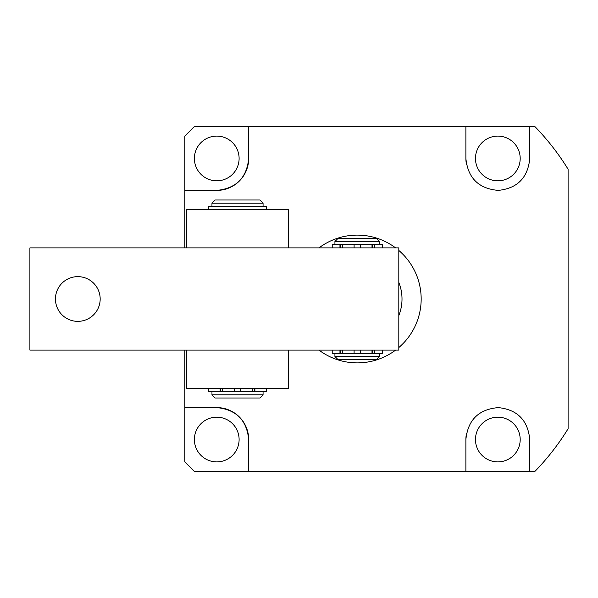 <?xml version="1.0" encoding="UTF-8"?>
<svg xmlns="http://www.w3.org/2000/svg" width="598" height="598" viewBox="0 0 598 598"><rect width="100%" height="100%" fill="white"/><g stroke="black" fill="none" stroke-linecap="round" stroke-linejoin="round"><path stroke-width="0.9" d="M568.1 378.848L568.1 404.151M475.47 439.537A22.358 22.358 0 0 0 497.828 461.895A22.358 22.358 0 0 0 520.193 439.537A22.358 22.358 0 0 0 497.828 417.18A22.358 22.358 0 0 0 475.47 439.537M194.395 439.537A22.358 22.358 0 0 0 216.753 461.895A22.358 22.358 0 0 0 239.11 439.537A22.358 22.358 0 0 0 216.753 417.18A22.358 22.358 0 0 0 194.395 439.537M475.47 158.463A22.358 22.358 0 0 0 497.828 180.82A22.358 22.358 0 0 0 520.193 158.463A22.358 22.358 0 0 0 497.828 136.105A22.358 22.358 0 0 0 475.47 158.463M194.395 158.463A22.358 22.358 0 0 0 216.753 180.82A22.358 22.358 0 0 0 239.11 158.463A22.358 22.358 0 0 0 216.753 136.105A22.358 22.358 0 0 0 194.395 158.463M398.814 347.543A63.881 63.881 0 0 0 398.814 250.457M395.622 247.893A63.881 63.881 0 0 0 318.966 247.893M529.768 471.478L465.887 471.478L465.887 439.537C467.875 419.931 478.684 409.286 498.313 407.604C517.405 409.623 527.892 420.274 529.768 439.537L529.768 471.478L534.851 471.478A247.542 247.542 0 0 0 568.1 428.751L568.1 169.249A247.542 247.542 0 0 0 534.851 126.522L465.887 126.522L465.887 158.463C467.875 178.069 478.684 188.714 498.313 190.396C517.405 188.377 527.892 177.726 529.768 158.463L529.768 126.522M466.5 164.689A31.941 31.941 0 0 1 465.887 158.463L465.887 126.522L194.395 126.522L184.812 136.105L184.812 190.403L216.753 190.403C236.113 188.512 246.765 177.868 248.693 158.463L248.693 126.522L248.693 158.463A31.941 31.941 0 0 1 216.753 190.403L184.812 190.403L184.812 247.893M318.966 350.107A63.881 63.881 0 0 0 395.622 350.107M466.5 433.311A31.941 31.941 0 0 0 465.887 439.537L465.887 471.478L248.693 471.478L248.693 439.537A31.941 31.941 0 0 0 216.753 407.597L184.812 407.597L216.753 407.597C236.113 409.488 246.765 420.132 248.693 439.537L248.693 471.478L194.395 471.478L184.812 461.895L184.812 350.107M529.611 161.624A31.941 31.941 0 0 0 529.768 158.463M529.611 436.376A31.941 31.941 0 0 1 529.768 439.537M398.814 282.406A44.715 44.715 0 0 1 398.814 315.595M186.412 350.107L186.412 388.431L288.617 388.431L288.617 350.107M334.932 241.51L338.124 238.31L376.456 238.31L379.648 241.51L334.932 241.51L334.932 244.702M379.648 356.49L376.456 359.69L338.124 359.69L334.932 356.49L379.648 356.49L379.648 353.298M342.572 350.107L342.572 353.298L372.008 353.298L372.008 350.107M354.098 247.893L354.098 244.702L382.369 244.702L382.369 247.893M211.961 203.178L215.153 199.986L259.876 199.986L263.068 203.178L211.961 203.178L211.961 206.37M263.068 394.822L259.876 398.014L215.153 398.014L211.961 394.822L263.068 394.822L263.068 391.63M222.74 388.431L222.74 391.63L252.289 391.63L252.289 388.431M77.807 276.642A22.358 22.358 0 0 0 55.45 299A22.358 22.358 0 0 0 77.807 321.358A22.358 22.358 0 0 0 100.172 299A22.358 22.358 0 0 0 77.807 276.642M398.814 350.107L29.9 350.107L29.9 247.893L398.814 247.893L398.814 350.107M288.617 247.893L288.617 209.569L186.412 209.569L186.412 247.893M332.219 247.893L332.219 244.702L354.098 244.702M360.489 247.893L360.489 244.702M340.441 350.107L340.441 353.298L332.219 353.298L332.219 350.107M374.61 350.107L374.61 353.298L382.369 353.298L382.369 350.107M360.489 353.298L360.489 350.107M354.098 353.298L354.098 350.107M340.441 353.298L342.243 353.298L342.243 350.107M372.345 350.107L372.345 353.298L374.146 353.298L374.146 350.107M374.61 353.298L374.146 353.298M220.767 388.431L220.767 391.63L208.448 391.63L208.448 388.431M254.883 388.431L254.883 391.63L266.581 391.63L266.581 388.431M240.71 391.63L240.71 388.431M234.319 391.63L234.319 388.431M220.767 391.63L222.374 391.63L222.374 388.431M252.655 388.431L252.655 391.63L254.262 391.63L254.262 388.431M254.883 391.63L254.262 391.63M266.581 209.569L266.581 206.37L208.448 206.37L208.448 209.569M374.61 244.702L374.61 247.893M372.008 247.893L372.008 244.702M342.572 244.702L342.572 247.893M340.441 244.702L340.441 247.893M342.243 247.893L342.243 244.702M339.97 247.893L339.97 244.702M374.146 247.893L374.146 244.702M372.345 244.702L372.345 247.893M339.97 353.298L339.97 350.107M220.146 391.63L220.146 388.431M379.648 244.702L379.648 241.51M334.932 356.49L334.932 353.298M263.068 206.37L263.068 203.178M211.961 394.822L211.961 391.63"/></g></svg>
